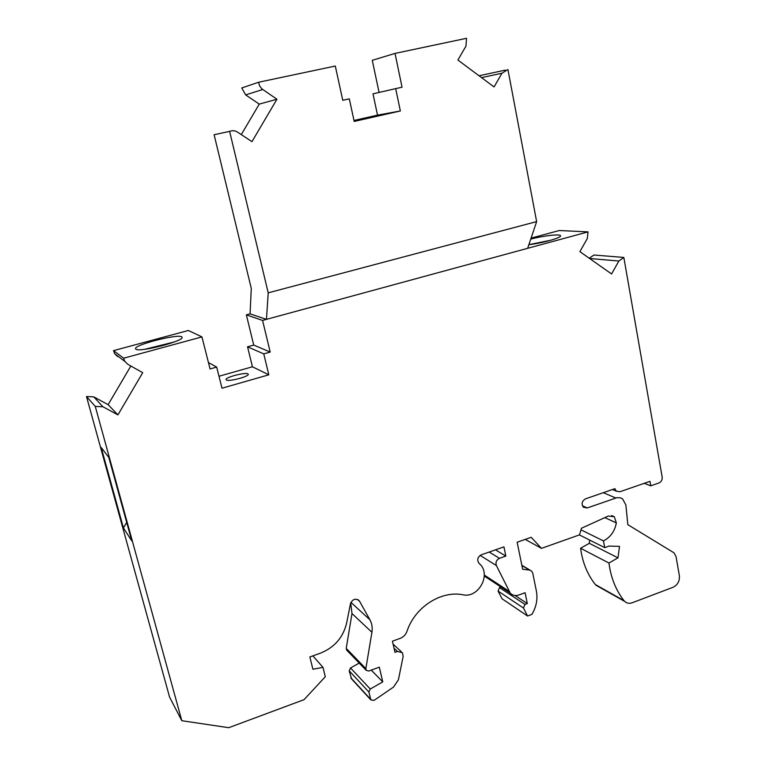 <?xml version="1.0" encoding="UTF-8"?>
<svg xmlns="http://www.w3.org/2000/svg" width="766" height="766" viewBox="0 0 766 766"><rect width="100%" height="100%" fill="white"/><g stroke="black" fill="none" stroke-linecap="round" stroke-linejoin="round"><path stroke-width="1.15" d="M262.566 320.418L246.355 314.845L250.08 313.849L266.463 319.365L262.566 320.418L270.207 352.073L263.753 353.882L247.542 346.797L252.445 366.79L218.99 376.259M263.753 353.882L268.828 374.813L252.445 366.79M130.842 366.014L108.121 404.659L117.926 414.885L102.922 406.765L95.281 406.411L181.82 720.72L228.728 727.7L304.025 699.674L325.291 676.751L322.984 667.368L312.901 669.245L309.857 656.96L320.734 653.034C334.55 647.394 343.197 637.369 346.653 622.959L350.493 603.694C352.705 598.935 355.654 598.007 359.369 600.908L369.921 619.79C371.979 623.572 372.64 627.737 371.922 632.285L365.851 668.632L366.177 670.298L368.781 671.045L379.304 667.148L382.77 681.884L370.275 689.036L368.877 692.033L370.888 699.942L374.076 700.373L393.571 687.035L398.406 679.806L403.155 656.414L402.447 652.756L397.449 651.406L394.988 652.316L392.422 641.199L400.197 638.365C403.462 637.063 405.721 634.717 406.985 631.337C414.837 607.122 441.111 590.28 463.095 594.809C478.147 598.361 491.159 575.237 480.225 564.456L478.798 563.058C476.835 559.668 477.658 556.92 481.278 554.823L503.942 546.867L505.838 556.078L499.489 558.328C496.397 559.927 495.363 562.34 496.387 565.557L510.242 593.104C512.607 595.469 515.47 596.101 518.85 595L525.103 592.721L527.305 603.541L524.969 604.403L523.456 608.013L527.554 616.008L531.872 614.409C536.344 606.931 537.856 599.184 536.401 591.17L532.782 573.255L531.7 571.149L529.45 570.038L522.651 569.243L517.146 542.232L531.202 537.301L541.457 548.37L579.508 534.86L581.442 528.262L608.3 516.035L614.322 516.753L616.352 522.91C614.82 531.192 610.521 537.205 603.464 540.92L604.728 547.633L609.037 546.081L619.522 546.378L617.961 557.84L608.951 563.029C610.837 577.641 615.854 590.193 624.022 600.678L624.711 601.434C626.837 603.321 629.336 603.761 632.218 602.765L672.95 587.321C677.671 584.975 679.806 581.097 679.365 575.687L676.033 556.556L673.965 552.793L627.823 524.662L625.87 504.909L622.547 498.848L620.144 497.747L616.898 497.699L587.235 507.944L583.462 507.264C581.164 503.913 581.844 501.108 585.511 498.838L614.916 488.67L616.324 491.169L619.905 491.762L649.961 481.335L650.755 485.826L658.894 482.992C661.307 481.862 662.389 479.899 662.169 477.103L623.83 257.443L618.871 261.024L611.565 273.96L579.881 251.641L587.292 238.561L588.058 231.887L559.266 230.528L531.077 238.121M650.755 485.826L644.254 483.317M268.828 374.813L221.996 388.218L216.682 367.086L210.056 368.953L201.956 336.906L123.661 358.201L124.772 361.351L127.865 364.357L142.715 372.669L117.926 414.885M216.682 367.086L208.448 362.577M123.441 527.966L101.208 447.507L108.81 457.446L131.8 540.93L123.441 527.966L126.696 522.393M276.928 99.245L259.262 104.109L245.647 94.898L241.74 87.966L258.63 82.24L259.55 85.83L261.752 88.779L276.928 99.245L251.957 141.662L237.575 132.145C235.009 130.546 232.357 130.287 229.628 131.379L268.215 292.842L266.463 319.365L588.058 231.887M268.215 292.842L536.64 221.604L507.935 69.543L501.969 73.23L494.06 86.941L457.896 60.035L465.939 46.161L466.532 38.3L395.026 53.409L372.276 60.313L379.074 92.447M258.63 82.24L335.297 66.039L342.766 100.298L349.306 98.852L354.198 121.44L400.35 110.974L395.687 88.626L402.045 87.219L395.026 53.409M226.391 379.974L226.094 379.649C224.85 377.15 247.954 371.481 248.213 374.21C249.534 376.422 228.871 381.889 226.391 379.974M201.956 336.906L188.35 330.481L113.54 350.637L114.603 353.643L117.562 356.506M135.879 349.191L135.572 348.827C133.418 344.729 181.762 332.76 182.04 337.279C184.702 340.908 139.326 352.666 135.879 349.191M123.661 358.201L113.54 350.637M108.121 404.659L93.778 396.874L86.491 396.52L95.281 406.411M181.82 720.72L169.592 697.137L86.491 396.52M322.984 667.368L312.882 655.868M350.713 602.909L351.987 613.547L346.222 648.371L347.027 650.478M382.77 681.884L371.28 670.126M359.197 663.078L350.531 667.971L349.191 670.834L351.565 678.906M505.838 556.078L495.449 549.844M490.384 579.039L485.242 576.674L484.265 575.352M527.305 603.541L515.049 595.508M501.031 587.053L499.499 587.599L498.053 591.055L502.036 598.763L527.554 616.008M541.457 548.37L525.237 539.388M603.464 540.92L580.982 529.833M604.728 547.633L579.374 534.907M589.724 540.107L589.293 543.314L580.59 548.255C582.466 562.311 587.369 574.395 595.316 584.525L599.749 587.024M617.961 557.84L589.293 543.314M608.951 563.029L580.59 548.255M623.83 257.443L593.928 255.021L589.265 258.247M246.355 314.845L253.728 345.073L247.542 346.797M270.207 352.073L253.728 345.073M528.875 244.68C542.491 243.148 561.88 237.651 560.53 235.746C560.367 233.764 543.573 235.698 530.752 239.097M536.64 221.604L527.65 248.318M479.028 75.757L505.368 70.108M259.262 104.109L241.29 134.605M250.08 313.849L251.277 288.418L214.116 134.73L229.628 131.379M395.687 88.626L372.994 93.845L377.523 115.13L353.988 120.463M400.35 110.974L377.523 115.13M354.869 120.731L376.748 115.829L354.869 120.731M550.831 240.237L528.885 244.641M144.793 349.296L174.265 341.99M587.235 507.944L582.399 505.742M102.922 406.765L93.778 396.874M359.627 601.32L357.569 599.481M369.921 619.79L350.933 602.382M371.922 632.285L351.987 613.547M365.851 668.632L346.222 648.371M370.275 689.036L350.531 667.971M368.877 692.033L349.191 670.834M370.6 699.281L350.866 677.795M397.449 651.406L394.05 648.247M499.489 558.328L489.187 552.047M496.387 565.557L480.138 555.398M508.959 591.218L484.256 575.027M524.969 604.403L499.499 587.599M523.456 608.013L498.053 591.055M529.45 570.038L521.885 565.509M616.352 522.91L604.814 517.615M624.022 600.678L595.316 584.525M615.816 497.996L603.292 492.691M618.871 261.024L589.609 258.496M481.527 77.615L501.969 73.23M245.647 94.898L262.7 89.536M616.324 491.169L612.388 489.541M124.772 361.351L114.603 353.643M359.369 600.908L358 599.692M366.177 670.298L346.538 649.97M370.888 699.942L351.134 678.427M401.288 651.694L393.092 644.129M510.242 593.104L485.242 576.674M530.053 570.163L521.828 565.241M614.322 516.753L611.594 515.518M624.711 601.434L595.986 585.262"/></g></svg>
